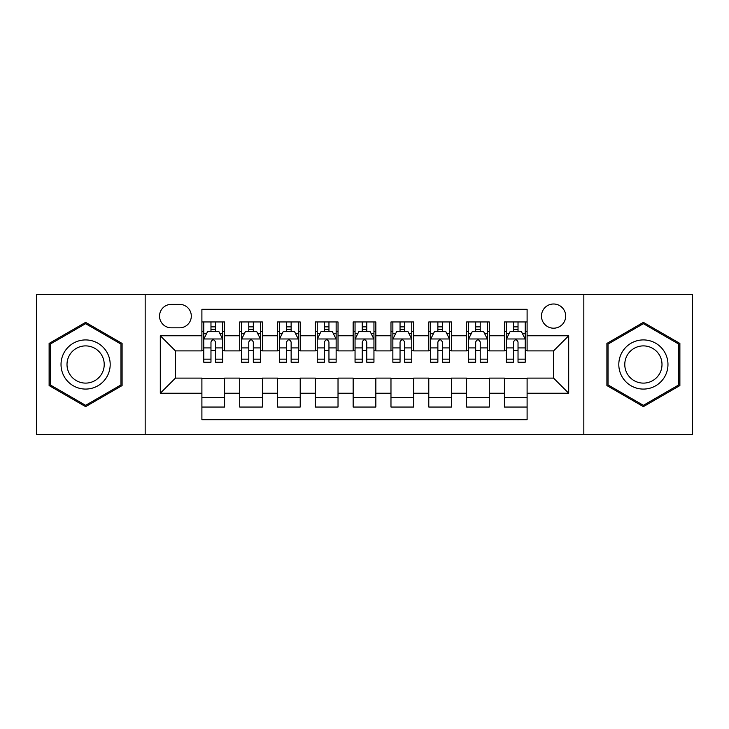 <?xml version="1.0" encoding="UTF-8"?>
<svg xmlns="http://www.w3.org/2000/svg" width="729" height="729" viewBox="0 0 729 729"><rect width="100%" height="100%" fill="white"/><g stroke="black" fill="none" stroke-linecap="round" stroke-linejoin="round"><path stroke-width="1.09" d="M553.575 303.993A12.101 12.101 0 0 0 541.474 316.094A12.101 12.101 0 0 0 553.575 328.196A12.101 12.101 0 0 0 565.677 316.094A12.101 12.101 0 0 0 553.575 303.993M583.829 434.457L692.55 434.457L692.55 294.543L583.829 294.543L583.829 434.457L145.171 434.457L145.171 294.543L36.45 294.543L36.45 434.457L145.171 434.457M527.103 321.954L504.413 321.954L504.413 335.759L489.296 335.759L489.296 350.886L504.413 350.886L504.413 335.759M489.296 335.759L489.296 321.954L466.606 321.954L466.606 335.759L451.479 335.759L451.479 350.886L466.606 350.886L466.606 335.759M451.479 335.759L451.479 321.954L428.789 321.954L428.789 335.759L413.662 335.759L413.662 350.886L428.789 350.886L428.789 335.759M413.662 335.759L413.662 321.954L390.972 321.954L390.972 335.759L375.845 335.759L375.845 350.886L390.972 350.886L390.972 335.759M375.845 335.759L375.845 321.954L353.155 321.954L353.155 335.759L338.028 335.759L338.028 350.886L353.155 350.886L353.155 335.759M338.028 335.759L338.028 321.954L315.338 321.954L315.338 335.759L300.211 335.759L300.211 350.886L315.338 350.886L315.338 335.759M300.211 335.759L300.211 321.954L277.521 321.954L277.521 335.759L262.394 335.759L262.394 350.886L277.521 350.886L277.521 335.759M262.394 335.759L262.394 321.954L239.704 321.954L239.704 350.886L224.587 350.886L224.587 321.954L201.897 321.954M201.897 407.046L224.587 407.046L224.587 378.114L239.704 378.114L239.704 407.046L262.394 407.046L262.394 378.114L277.521 378.114L277.521 393.241L262.394 393.241M277.521 393.241L277.521 407.046L300.211 407.046L300.211 378.114L315.338 378.114L315.338 393.241L300.211 393.241M315.338 393.241L315.338 407.046L338.028 407.046L338.028 378.114L353.155 378.114L353.155 393.241L338.028 393.241M353.155 393.241L353.155 407.046L375.845 407.046L375.845 378.114L390.972 378.114L390.972 393.241L375.845 393.241M390.972 393.241L390.972 407.046L413.662 407.046L413.662 378.114L428.789 378.114L428.789 393.241L413.662 393.241M428.789 393.241L428.789 407.046L451.479 407.046L451.479 378.114L466.606 378.114L466.606 393.241L451.479 393.241M466.606 393.241L466.606 407.046L489.296 407.046L489.296 378.114L504.413 378.114L504.413 393.241L489.296 393.241M171.26 327.822L179.58 327.822A11.719 11.719 0 0 0 191.308 316.094A11.719 11.719 0 0 0 179.58 304.376L171.26 304.376A11.719 11.719 0 0 0 159.542 316.094A11.719 11.719 0 0 0 171.26 327.822M583.829 294.543L145.171 294.543M527.103 335.759L527.103 309.287L201.897 309.287L201.897 350.886L175.425 350.886L175.425 378.114L201.897 378.114L201.897 419.713L527.103 419.713L527.103 378.114L553.575 378.114L553.575 350.886L527.103 350.886L527.103 335.759L568.702 335.759L568.702 393.241L527.103 393.241M201.897 393.241L160.298 393.241L160.298 335.759L201.897 335.759M504.413 393.241L504.413 407.046L527.103 407.046M201.897 331.413L203.783 331.413M210.973 331.413L215.511 331.413M222.691 331.413L224.587 331.413M201.897 350.512L203.783 350.512M210.973 350.512L215.511 350.512M222.691 350.512L224.587 350.512M201.897 378.488L224.587 378.488M201.897 397.587L224.587 397.587M239.704 350.512L241.6 350.512M248.78 350.512L253.318 350.512M260.508 350.512L262.394 350.512M239.704 331.413L241.6 331.413M248.78 331.413L253.318 331.413M260.508 331.413L262.394 331.413M239.704 378.488L262.394 378.488M239.704 397.587L262.394 397.587M277.521 378.488L300.211 378.488M277.521 397.587L300.211 397.587M277.521 331.413L279.417 331.413M286.597 331.413L291.135 331.413M298.325 331.413L300.211 331.413M277.521 350.512L279.417 350.512M286.597 350.512L291.135 350.512M298.325 350.512L300.211 350.512M315.338 378.488L338.028 378.488M315.338 397.587L338.028 397.587M315.338 331.413L317.233 331.413M324.414 331.413L328.952 331.413M336.142 331.413L338.028 331.413M315.338 350.512L317.233 350.512M324.414 350.512L328.952 350.512M336.142 350.512L338.028 350.512M353.155 378.488L375.845 378.488M353.155 397.587L375.845 397.587M353.155 331.413L355.05 331.413M362.231 331.413L366.769 331.413M373.95 331.413L375.845 331.413M353.155 350.512L355.05 350.512M362.231 350.512L366.769 350.512M373.95 350.512L375.845 350.512M390.972 378.488L413.662 378.488M390.972 397.587L413.662 397.587M390.972 331.413L392.858 331.413M400.048 331.413L404.586 331.413M411.767 331.413L413.662 331.413M390.972 350.512L392.858 350.512M400.048 350.512L404.586 350.512M411.767 350.512L413.662 350.512M428.789 378.488L451.479 378.488M428.789 397.587L451.479 397.587M428.789 331.413L430.675 331.413M437.865 331.413L442.403 331.413M449.583 331.413L451.479 331.413M428.789 350.512L430.675 350.512M437.865 350.512L442.403 350.512M449.583 350.512L451.479 350.512M466.606 378.488L489.296 378.488M466.606 397.587L489.296 397.587M466.606 331.413L468.492 331.413M475.682 331.413L480.22 331.413M487.4 331.413L489.296 331.413M466.606 350.512L468.492 350.512M475.682 350.512L480.22 350.512M487.4 350.512L489.296 350.512M504.413 378.488L527.103 378.488M504.413 397.587L527.103 397.587M504.413 331.413L506.309 331.413M513.489 331.413L518.027 331.413M525.217 331.413L527.103 331.413M504.413 350.512L506.309 350.512M513.489 350.512L518.027 350.512M525.217 350.512L527.103 350.512M175.425 350.886L160.298 335.759M175.425 378.114L160.298 393.241M568.702 335.759L553.575 350.886M568.702 393.241L553.575 378.114M85.612 406.636L122.098 385.568L122.098 343.432L85.612 322.364L49.116 343.432L49.116 385.568L85.612 406.636M679.884 343.432L643.388 322.364L606.902 343.432L606.902 385.568L643.388 406.636L679.884 385.568L679.884 343.432M215.511 326.874L210.973 326.874M222.691 359.151L215.511 359.151L215.511 362.231L222.691 362.231L222.691 339.167L218.91 331.604L207.565 331.604L203.783 339.167L203.783 362.231L210.973 362.231L210.973 359.151L203.783 359.151M203.783 339.167L203.783 321.954M222.691 339.167L222.691 321.954M210.973 331.604L210.973 321.954M215.511 321.954L215.511 331.604M215.511 359.151L215.511 342.001C213.998 339.085 212.485 339.085 210.973 342.001L210.973 359.151M85.612 339.924A24.576 24.576 0 0 0 61.026 364.5A24.576 24.576 0 0 0 85.612 389.076A24.576 24.576 0 0 0 110.188 364.5A24.576 24.576 0 0 0 85.612 339.924M85.612 345.892A18.608 18.608 0 0 0 67.004 364.5A18.608 18.608 0 0 0 85.612 383.108A18.608 18.608 0 0 0 104.22 364.5A18.608 18.608 0 0 0 85.612 345.892M120.968 384.912L85.612 405.324L50.255 384.912L50.255 344.088L85.612 323.676L120.968 344.088L120.968 384.912M622.101 352.207A24.576 24.576 0 0 0 631.095 385.787A24.576 24.576 0 0 0 664.675 376.793A24.576 24.576 0 0 0 655.681 343.213A24.576 24.576 0 0 0 622.101 352.207M627.277 355.196A18.608 18.608 0 0 0 634.084 380.62A18.608 18.608 0 0 0 659.508 373.804A18.608 18.608 0 0 0 652.692 348.38A18.608 18.608 0 0 0 627.277 355.196M678.745 344.088L678.745 384.912L643.388 405.324L608.032 384.912L608.032 344.088L643.388 323.676L678.745 344.088M253.318 326.874L248.78 326.874M260.508 359.151L253.318 359.151L253.318 362.231L260.508 362.231L260.508 339.167L256.726 331.604L245.381 331.604L241.6 339.167L241.6 362.231L248.78 362.231L248.78 359.151L241.6 359.151M241.6 339.167L241.6 321.954M260.508 339.167L260.508 321.954M248.78 331.604L248.78 321.954M253.318 321.954L253.318 331.604M253.318 359.151L253.318 342.001C251.815 339.085 250.302 339.085 248.78 342.001L248.78 359.151M291.135 326.874L286.597 326.874M298.325 359.151L291.135 359.151L291.135 362.231L298.325 362.231L298.325 339.167L294.543 331.604L283.198 331.604L279.417 339.167L279.417 362.231L286.597 362.231L286.597 359.151L279.417 359.151M279.417 339.167L279.417 321.954M298.325 339.167L298.325 321.954M286.597 331.604L286.597 321.954M291.135 321.954L291.135 331.604M291.135 359.151L291.135 342.001C289.632 339.085 288.119 339.085 286.597 342.001L286.597 359.151M328.952 326.874L324.414 326.874M336.142 359.151L328.952 359.151L328.952 362.231L336.142 362.231L336.142 339.167L332.36 331.604L321.015 331.604L317.233 339.167L317.233 362.231L324.414 362.231L324.414 359.151L317.233 359.151M317.233 339.167L317.233 321.954M336.142 339.167L336.142 321.954M324.414 331.604L324.414 321.954M328.952 321.954L328.952 331.604M328.952 359.151L328.952 342.001C327.439 339.085 325.927 339.085 324.414 342.001L324.414 359.151M366.769 326.874L362.231 326.874M373.95 359.151L366.769 359.151L366.769 362.231L373.95 362.231L373.95 339.167L370.168 331.604L358.832 331.604L355.05 339.167L355.05 362.231L362.231 362.231L362.231 359.151L355.05 359.151M355.05 339.167L355.05 321.954M373.95 339.167L373.95 321.954M362.231 331.604L362.231 321.954M366.769 321.954L366.769 331.604M366.769 359.151L366.769 342.001C365.256 339.085 363.744 339.085 362.231 342.001L362.231 359.151M404.586 326.874L400.048 326.874M411.767 359.151L404.586 359.151L404.586 362.231L411.767 362.231L411.767 339.167L407.985 331.604L396.64 331.604L392.858 339.167L392.858 362.231L400.048 362.231L400.048 359.151L392.858 359.151M392.858 339.167L392.858 321.954M411.767 339.167L411.767 321.954M400.048 331.604L400.048 321.954M404.586 321.954L404.586 331.604M404.586 359.151L404.586 342.001C403.073 339.085 401.561 339.085 400.048 342.001L400.048 359.151M442.403 326.874L437.865 326.874M449.583 359.151L442.403 359.151L442.403 362.231L449.583 362.231L449.583 339.167L445.802 331.604L434.457 331.604L430.675 339.167L430.675 362.231L437.865 362.231L437.865 359.151L430.675 359.151M430.675 339.167L430.675 321.954M449.583 339.167L449.583 321.954M437.865 331.604L437.865 321.954M442.403 321.954L442.403 331.604M442.403 359.151L442.403 342.001C440.89 339.085 439.377 339.085 437.865 342.001L437.865 359.151M480.22 326.874L475.682 326.874M487.4 359.151L480.22 359.151L480.22 362.231L487.4 362.231L487.4 339.167L483.619 331.604L472.274 331.604L468.492 339.167L468.492 362.231L475.682 362.231L475.682 359.151L468.492 359.151M468.492 339.167L468.492 321.954M487.4 339.167L487.4 321.954M475.682 331.604L475.682 321.954M480.22 321.954L480.22 331.604M480.22 359.151L480.22 342.001C478.707 339.085 477.194 339.085 475.682 342.001L475.682 359.151M518.027 326.874L513.489 326.874M525.217 359.151L518.027 359.151L518.027 362.231L525.217 362.231L525.217 339.167L521.435 331.604L510.09 331.604L506.309 339.167L506.309 362.231L513.489 362.231L513.489 359.151L506.309 359.151M506.309 339.167L506.309 321.954M525.217 339.167L525.217 321.954M513.489 331.604L513.489 321.954M518.027 321.954L518.027 331.604M518.027 359.151L518.027 342.001C516.524 339.085 515.011 339.085 513.489 342.001L513.489 359.151M239.704 393.241L224.587 393.241M239.704 335.759L224.587 335.759M222.6 338.976L203.874 338.976M203.783 333.682L206.526 333.682M219.948 333.682L222.691 333.682M210.973 347.924L203.783 347.924M222.691 347.924L215.511 347.924M215.511 329.28L210.973 329.28M260.417 338.976L241.691 338.976M241.6 333.682L244.343 333.682M257.765 333.682L260.508 333.682M248.78 347.924L241.6 347.924M260.508 347.924L253.318 347.924M253.318 329.28L248.78 329.28M298.225 338.976L279.508 338.976M279.417 333.682L282.159 333.682M295.582 333.682L298.325 333.682M286.597 347.924L279.417 347.924M298.325 347.924L291.135 347.924M291.135 329.28L286.597 329.28M336.042 338.976L317.325 338.976M317.233 333.682L319.967 333.682M333.399 333.682L336.142 333.682M324.414 347.924L317.233 347.924M336.142 347.924L328.952 347.924M328.952 329.28L324.414 329.28M373.859 338.976L355.141 338.976M355.05 333.682L357.784 333.682M371.216 333.682L373.95 333.682M362.231 347.924L355.05 347.924M373.95 347.924L366.769 347.924M366.769 329.28L362.231 329.28M411.675 338.976L392.958 338.976M392.858 333.682L395.601 333.682M409.033 333.682L411.767 333.682M400.048 347.924L392.858 347.924M411.767 347.924L404.586 347.924M404.586 329.28L400.048 329.28M449.492 338.976L430.775 338.976M430.675 333.682L433.418 333.682M446.841 333.682L449.583 333.682M437.865 347.924L430.675 347.924M449.583 347.924L442.403 347.924M442.403 329.28L437.865 329.28M487.309 338.976L468.583 338.976M468.492 333.682L471.235 333.682M484.657 333.682L487.4 333.682M475.682 347.924L468.492 347.924M487.4 347.924L480.22 347.924M480.22 329.28L475.682 329.28M525.126 338.976L506.4 338.976M506.309 333.682L509.052 333.682M522.474 333.682L525.217 333.682M513.489 347.924L506.309 347.924M525.217 347.924L518.027 347.924M518.027 329.28L513.489 329.28"/></g></svg>

